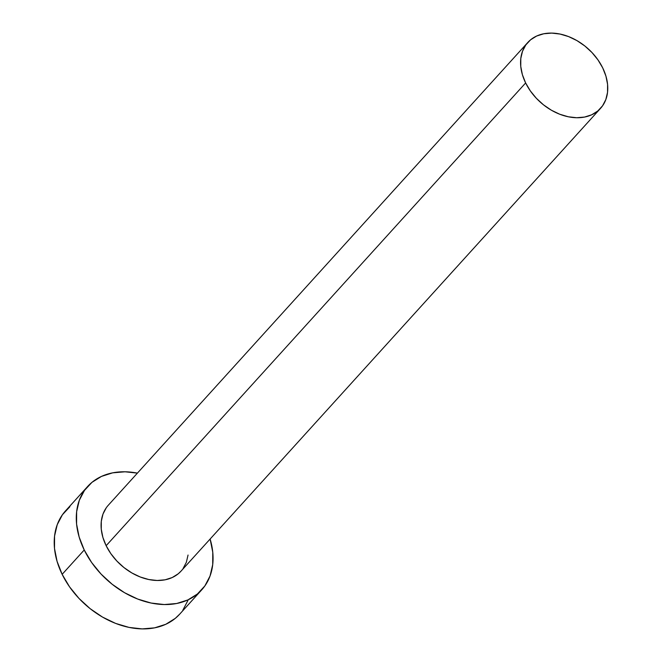 <?xml version="1.0" encoding="UTF-8"?>
<svg xmlns="http://www.w3.org/2000/svg" width="662" height="662" viewBox="0 0 662 662"><rect width="100%" height="100%" fill="white"/><g stroke="black" fill="none" stroke-linecap="round" stroke-linejoin="round"><path stroke-width="0.99" d="M527.804 42.459L108.32 505.214A49.071 35.831 42.2 0 0 106.143 545.703L525.636 82.949A49.071 35.831 -137.8 0 1 527.804 42.459A49.071 35.831 -137.8 0 1 602.701 67.88A49.071 35.831 -137.8 0 1 600.525 108.378A49.071 35.831 -137.8 0 1 525.636 82.949L106.143 545.703L102.9 537.428L101.269 529.186L101.303 521.292L102.999 514.043L106.301 507.729M87.641 486.471L65.563 510.824A76.982 56.204 42.2 0 0 62.154 574.335L84.231 549.981A76.982 56.204 -137.8 0 1 87.641 486.471A76.982 56.204 -137.8 0 1 137.398 473.123L125.077 471.791L112.672 472.842L101.493 476.4L91.977 482.333L84.488 490.418L79.308 500.331L76.635 511.701L76.585 524.081L79.15 537.014L84.231 549.981L62.154 574.335A76.982 56.204 42.2 0 0 179.625 614.228L201.711 589.867A76.982 56.204 -137.8 0 1 84.231 549.981L91.637 562.501L101.079 574.078L112.201 584.281L124.564 592.713L137.704 599.052L151.11 603.041L164.267 604.547L176.68 603.496L187.859 599.938L197.375 594.004L204.864 585.92L210.044 576.006L212.709 564.636L212.767 552.257L210.119 539.042A76.982 56.204 -137.8 0 1 201.711 589.867M188.049 555.046L186.345 562.295L183.043 568.608M181.148 571L178.268 573.764L172.203 577.545L165.078 579.813L157.167 580.483L148.776 579.523L140.228 576.983L131.854 572.944L123.968 567.566L116.884 561.062L110.86 553.68L106.143 545.703A49.071 35.831 42.2 0 0 181.032 571.124L600.525 108.378M69.899 506.695L62.402 514.771L57.23 524.685L54.557 536.054L54.507 548.442L57.073 561.368L62.154 574.335L69.56 586.855L79.001 598.44L90.115 608.643L102.486 617.067L115.627 623.405L129.032 627.402L142.189 628.9L154.602 627.849L165.773 624.291L175.298 618.358L179.807 614.03M182.786 610.281L187.967 600.368M525.636 82.949L530.353 90.926L536.377 98.307L543.461 104.811L551.347 110.19L559.721 114.228L568.269 116.769L576.66 117.728L584.571 117.058L591.696 114.791L597.761 111.009L602.536 105.854L605.838 99.54L607.542 92.291L607.575 84.397L605.937 76.155L602.701 67.88L597.976 59.903L591.96 52.521L584.869 46.017L576.991 40.639L568.608 36.6L560.06 34.06L551.678 33.1L543.767 33.77L536.642 36.038L530.568 39.819L525.793 44.975L522.492 51.288L520.795 58.537L520.762 66.432L522.392 74.674L525.636 82.949"/></g></svg>
